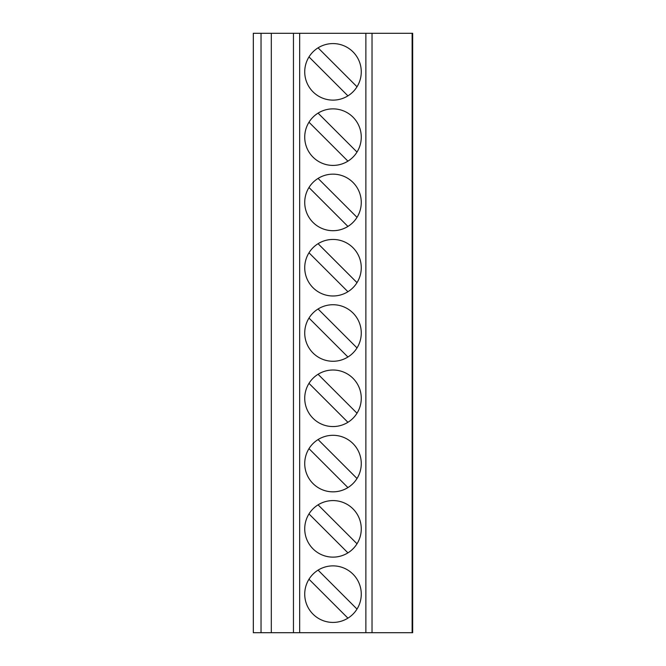 <?xml version="1.0" encoding="UTF-8"?>
<svg xmlns="http://www.w3.org/2000/svg" width="666" height="666" viewBox="0 0 666 666"><rect width="100%" height="100%" fill="white"/><g stroke="black" fill="none" stroke-linecap="round" stroke-linejoin="round"><path stroke-width="1" d="M271.312 632.7L271.312 33.3L253.321 33.3L253.321 632.7L412.679 632.7L412.679 33.3L412.121 33.3L412.121 632.7M271.312 33.3L412.121 33.3M333 100.125L333 100.125A28.272 28.272 90 0 0 361.272 71.853A28.272 28.272 90 0 0 333 43.581A28.272 28.272 90 0 0 304.728 71.853A28.272 28.272 90 0 0 357.009 86.78A28.272 28.272 90 0 0 333 43.581M323.818 163.886A28.272 28.272 90 0 0 361.272 137.138A28.272 28.272 90 0 0 333 108.866A28.272 28.272 90 0 0 304.728 137.138A28.272 28.272 90 0 0 357.009 152.064A28.272 28.272 90 0 0 333 108.866M323.818 229.171A28.272 28.272 90 0 0 361.272 202.431A28.272 28.272 90 0 0 333 174.151A28.272 28.272 90 0 0 304.728 202.431A28.272 28.272 90 0 0 357.009 217.349A28.272 28.272 90 0 0 333 174.151M323.818 294.455A28.272 28.272 90 0 0 361.272 267.715A28.272 28.272 90 0 0 333 239.444A28.272 28.272 90 0 0 304.728 267.715A28.272 28.272 90 0 0 357.009 282.642A28.272 28.272 90 0 0 333 239.444M323.818 359.74A28.272 28.272 90 0 0 361.272 333A28.272 28.272 90 0 0 333 304.728A28.272 28.272 90 0 0 304.728 333A28.272 28.272 90 0 0 357.009 347.927A28.272 28.272 90 0 0 333 304.728M323.818 425.025A28.272 28.272 90 0 0 361.272 398.285A28.272 28.272 90 0 0 333 370.013A28.272 28.272 90 0 0 304.728 398.285A28.272 28.272 90 0 0 357.009 413.211A28.272 28.272 90 0 0 333 370.013M323.818 490.318A28.272 28.272 90 0 0 361.272 463.569A28.272 28.272 90 0 0 333 435.298A28.272 28.272 90 0 0 304.728 463.569A28.272 28.272 90 0 0 357.009 478.496A28.272 28.272 90 0 0 333 435.298M323.818 555.602A28.272 28.272 90 0 0 361.272 528.862A28.272 28.272 90 0 0 333 500.582A28.272 28.272 90 0 0 304.728 528.862A28.272 28.272 90 0 0 357.009 543.781A28.272 28.272 90 0 0 333 500.582M323.818 620.887A28.272 28.272 90 0 0 361.272 594.147A28.272 28.272 90 0 0 333 565.875A28.272 28.272 90 0 0 304.728 594.147A28.272 28.272 90 0 0 357.009 609.074A28.272 28.272 90 0 0 333 565.875M308.991 56.926L347.927 95.871M357.009 86.78L318.073 47.844L357.009 86.78M308.991 122.219L347.927 161.155M357.009 152.064L318.073 113.128L357.009 152.064M308.991 187.504L347.927 226.44M357.009 217.349L318.073 178.413L357.009 217.349M308.991 252.789L347.927 291.725M357.009 282.642L318.073 243.698L357.009 282.642M308.991 318.073L347.927 357.009M357.009 347.927L318.073 308.991L357.009 347.927M308.991 383.358L347.927 422.302M357.009 413.211L318.073 374.275L357.009 413.211M308.991 448.651L347.927 487.587M357.009 478.496L318.073 439.56L357.009 478.496M308.991 513.936L347.927 552.872M357.009 543.781L318.073 504.845L357.009 543.781M308.991 579.22L347.927 618.156M357.009 609.074L318.073 570.129L357.009 609.074M372.028 33.3L372.028 632.7M365.875 33.3L365.875 632.7M299.667 33.3L299.667 632.7M293.456 33.3L293.456 632.7M261.03 33.3L261.03 632.7"/></g></svg>
